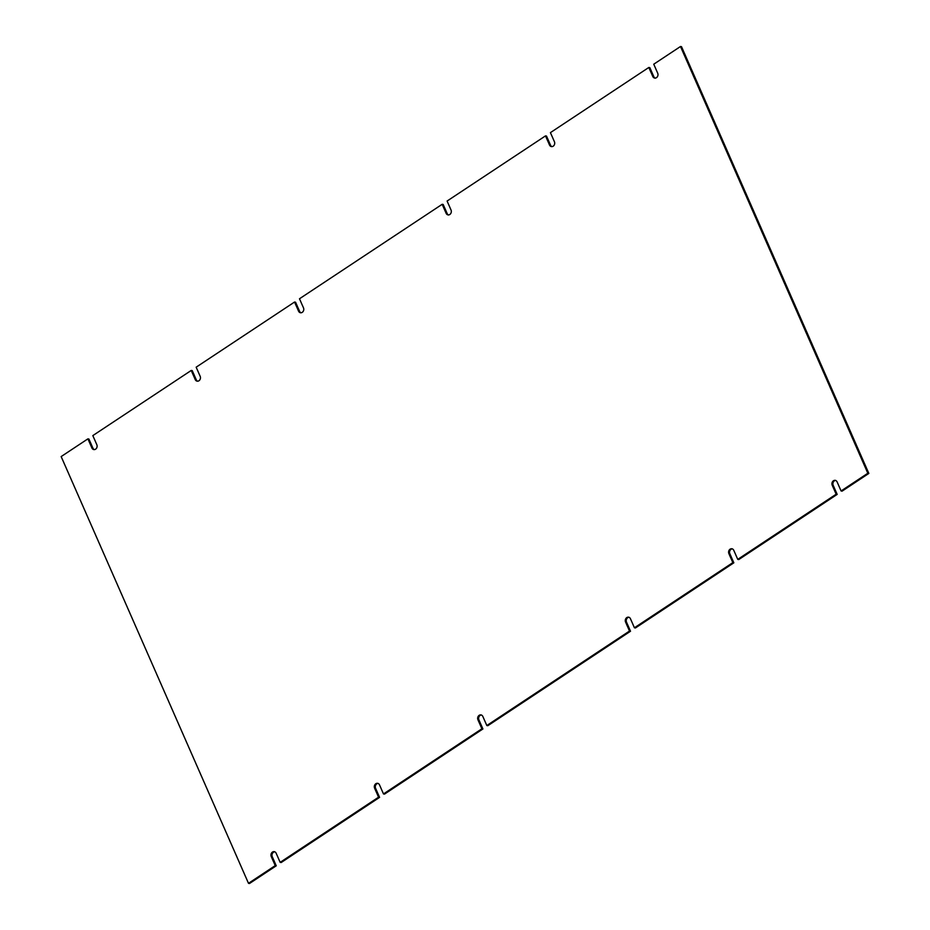 <?xml version="1.0" encoding="UTF-8"?>
<svg xmlns="http://www.w3.org/2000/svg" width="930" height="930" viewBox="0 0 930 930"><rect width="100%" height="100%" fill="white"/><g stroke="black" fill="none" stroke-linecap="round" stroke-linejoin="round"><path stroke-width="1.4" d="M274.769 851.799A3.267 2.732 -79.9 0 0 272.246 856.669L276.245 865.795L249.496 883.5L248.496 883.326L61.159 456.572L87.908 438.855L91.907 447.981A3.267 2.732 100.1 0 0 96.836 444.726L92.826 435.6L191.243 370.442L195.242 379.579A3.267 2.732 100.1 0 0 200.171 376.325L196.16 367.187L294.566 302.029L295.577 302.215L299.576 311.329A3.267 2.732 -79.9 0 0 300.971 312.759M868.841 473.428L867.83 473.254L841.08 490.959L842.092 491.145L868.841 473.428L681.504 46.674L680.504 46.5L653.755 64.205L657.754 73.331A3.267 2.732 100.1 0 1 652.837 76.585L648.826 67.472L550.421 132.63L554.431 141.744A3.267 2.732 100.1 0 1 549.502 144.999L545.503 135.885L447.098 201.043L451.097 210.157A3.267 2.732 100.1 0 1 446.179 213.412L442.18 204.298L443.18 204.472L447.191 213.598A3.267 2.732 -79.9 0 0 448.586 215.028M545.503 135.885L546.514 136.059L550.514 145.185A3.267 2.732 -79.9 0 0 551.909 146.615M648.826 67.472L649.838 67.646L653.848 76.772A3.267 2.732 -79.9 0 0 655.231 78.201M835.686 480.403A3.267 2.732 -79.9 0 0 833.164 485.274L837.174 494.4L738.757 559.558L737.757 559.372L733.747 550.258A3.267 2.732 100.1 0 0 728.829 553.513L732.84 562.627L634.423 627.785L630.424 618.671A3.267 2.732 100.1 0 0 625.506 621.926L629.505 631.052L486.82 725.528L482.81 716.402A3.267 2.732 100.1 0 0 477.892 719.657L481.891 728.783L383.486 793.941L379.475 784.804A3.267 2.732 100.1 0 0 374.558 788.059L378.568 797.196L280.163 862.354L276.152 853.229A3.267 2.732 100.1 0 0 271.235 856.495L275.245 865.609L248.496 883.326M732.363 548.816A3.267 2.732 -79.9 0 0 729.841 553.699L733.84 562.813L635.434 627.971L634.423 627.785M629.029 617.241A3.267 2.732 -79.9 0 0 626.506 622.112L630.517 631.226L487.82 725.702L486.82 725.528M481.415 714.972A3.267 2.732 -79.9 0 0 478.904 719.843L482.903 728.957L384.497 794.115L383.486 793.941M378.092 783.386A3.267 2.732 -79.9 0 0 375.569 788.245L379.579 797.37L281.174 862.529L280.163 862.354M87.908 438.855L88.92 439.041L92.919 448.155A3.267 2.732 -79.9 0 0 94.314 449.597M191.243 370.442L192.243 370.628L196.253 379.754A3.267 2.732 -79.9 0 0 197.637 381.184M276.245 865.795L275.245 865.609M379.579 797.37L378.568 797.196M482.903 728.957L481.891 728.783M630.517 631.226L629.505 631.052M733.84 562.813L732.84 562.627M837.174 494.4L836.163 494.214L737.757 559.372M833.164 485.274L832.164 485.1L836.163 494.214M832.164 485.1A3.267 2.732 100.1 0 1 837.081 481.845L841.08 490.959M680.504 46.5L867.83 473.254M294.566 302.029L298.565 311.155A3.267 2.732 100.1 0 0 303.494 307.888L299.483 298.774L442.18 204.298M195.242 379.579L196.253 379.754M91.907 447.981L92.919 448.155M272.246 856.669L271.235 856.495M375.569 788.245L374.558 788.059M478.904 719.843L477.892 719.657M626.506 622.112L625.506 621.926M729.841 553.699L728.829 553.513M652.837 76.585L653.848 76.772M549.502 144.999L550.514 145.185M446.179 213.412L447.191 213.598M298.565 311.155L299.576 311.329"/></g></svg>
